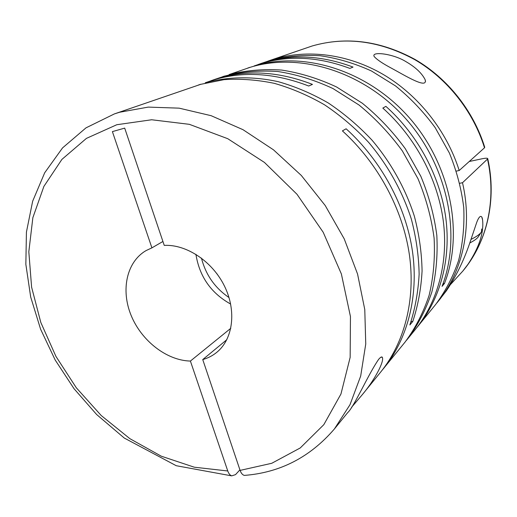 <?xml version="1.0" encoding="UTF-8"?>
<svg xmlns="http://www.w3.org/2000/svg" width="517" height="517" viewBox="0 0 517 517"><rect width="100%" height="100%" fill="white"/><g stroke="black" fill="none" stroke-linecap="round" stroke-linejoin="round"><path stroke-width="0.78" d="M351.528 407.338L362.016 395.014C374.541 380.344 384.822 360.847 382.225 357.144C381.591 356.581 380.415 357.286 378.709 359.276C368.427 373.953 353.841 407.338 347.728 412.579L334.389 428.974L350.009 404.682L360.679 376.066L365.752 343.992L364.776 309.541L357.557 274.023L344.225 238.86L325.219 205.533L301.301 175.444L273.493 149.833L243.003 129.689L211.117 115.685L179.134 108.156L148.256 107.103L119.55 112.26L114.386 113.914L85.996 127.854L62.551 147.901L44.695 172.775L32.661 201.21L26.425 232.075L25.85 264.329L30.684 297.017L40.604 329.219L55.222 360.078L74.073 388.765L96.647 414.531L124.267 438.041L176.245 465.714L231.694 475.866C230.026 475.252 228.714 473.617 227.764 470.974L190.398 361.06L230.802 328.295M258.629 64.328L264.878 62.26C292.861 53.936 322.246 55.539 353.021 67.074L349.886 68.412C318.911 56.786 289.365 55.151 261.247 63.507L254.131 65.956C303.389 50.815 366.999 69.976 408.779 117.152C450.598 164.251 464.124 232.87 444.504 283.426L442.048 286.366C461.746 235.519 448.084 166.403 405.948 118.929C363.858 71.385 299.841 52.049 250.344 67.255L229.083 74.571C245.801 70.364 263.327 68.858 281.649 70.066C300.164 72.897 318.472 78.539 336.561 86.979L362.333 103.245C378.489 116.441 392.823 131.615 405.354 148.773L420.832 176.291C428.877 195.691 434.209 215.376 436.82 235.364C437.834 255.159 436.161 274.088 431.811 292.15C426.027 309.412 418.033 324.928 407.835 338.687L406.427 340.386M260.452 63.681L270.604 60.289C286.444 56.263 302.975 54.75 320.191 55.746C337.556 58.247 354.662 63.339 371.516 71.016L395.46 85.88C410.414 97.952 423.656 111.879 435.178 127.647L449.363 152.987C456.698 170.888 461.494 189.099 463.755 207.634C464.531 226.026 462.799 243.669 458.579 260.574C453.015 276.769 445.389 291.388 435.702 304.429L416.612 327.868M267.98 61.109L274.107 59.08C307.789 48.999 348.122 53.981 383.356 74.538C418.486 95.244 446.772 130.943 459.199 170.513L484.5 147.804C473.236 111.252 447.218 78.487 414.602 59.558C380.066 40.856 345.957 36.319 312.274 45.948L269.732 60.495M487.744 158.693C496.953 199.504 487.163 241.491 463.678 270.036C486.898 241.84 496.747 200.04 487.486 159.1L462.502 182.727C472.822 226.989 462.586 271.774 438.048 301.54L436.865 302.975M450.546 284.492L462.877 271.018L468.008 264.252C479.13 247.456 483.983 232.676 482.574 219.906C481.96 214.568 479.149 214.872 476.157 224.074L469.223 244.644C463.2 261.841 455.58 277.228 446.371 290.812L438.048 301.54M211.246 80.626L218.103 78.351C247.772 69.549 279.225 71.566 312.468 84.4L308.694 86.009C275.231 73.059 243.591 70.997 213.773 79.844L205.275 82.765C227.913 76.613 252.845 76.109 278.372 81.718C295.401 86.552 312.042 93.635 328.282 102.98C344.076 113.533 358.669 125.948 372.078 140.223C391.091 162.732 405.554 188.776 414.363 216.216C419.19 234.647 421.762 252.916 422.072 271.018C421.096 288.783 418.007 305.586 412.799 321.425L411.034 321.652M213.418 79.857L224.921 76.005C241.723 71.779 259.34 70.28 277.771 71.508C296.403 74.37 314.827 80.064 333.038 88.588L358.998 104.996C375.271 118.303 389.715 133.606 402.342 150.906L417.956 178.643C426.079 198.185 431.462 218.025 434.112 238.156C435.146 258.093 433.485 277.144 429.123 295.323C423.32 312.688 415.293 328.289 405.044 342.118L382.237 370.114M222.368 76.8L224.449 76.064M247.746 68.07L249.646 67.404M417.943 326.259C440.238 298.742 451.179 259.256 445.803 217.909C440.226 176.607 418.117 135.183 385.889 106.36L382.826 108.085C415.293 137.147 437.582 178.895 443.231 220.494C448.685 262.125 437.705 301.857 415.306 329.503L407.835 338.687M231.694 475.866L235.513 474.638L239.92 469.843M114.386 113.914L200.745 84.323L224.055 79.663C240.399 78.565 257.13 79.792 274.262 83.327C291.401 88.213 308.158 95.374 324.521 104.802C340.425 115.453 355.134 127.977 368.647 142.382C387.815 165.085 402.413 191.342 411.312 219.001C416.191 237.581 418.802 255.986 419.132 274.217C418.169 292.105 415.08 309.017 409.852 324.96L412.799 321.425M198.25 85.098L200.518 84.297M405.69 61.497C392.965 53.626 370.876 51.086 374.198 56.54C376.867 59.617 382.625 63.507 391.485 68.212C404.604 75.288 428.322 89.977 425.058 79.521C421.73 73.026 415.274 67.023 405.69 61.497M226.827 339.682L202.742 359.573L240.101 470.392C241.129 473.242 242.531 474.916 244.315 475.407C280.078 472.674 310.103 457.196 334.389 428.974M312.074 46.013L312.339 45.929C346.364 36.261 380.602 40.772 415.061 59.461C447.599 78.319 473.462 110.845 484.72 147.242L484.5 147.804M362.016 395.014L380.667 372.085C404.397 342.81 415.804 299.97 409.361 254.526C402.704 209.12 377.953 163.094 342.403 130.885L346.125 128.785C381.391 160.703 405.916 206.335 412.476 251.391C418.828 296.493 407.454 339.055 383.84 368.182M230.66 304.067C211.02 293.113 199.446 276.53 195.924 254.319M229.018 297.566C214.865 287.879 205.676 274.727 201.462 258.106M219.848 277.952L216.713 273.467M443.056 283.639L444.504 283.426M462.502 182.727L459.813 183.264M456.388 171.101L459.199 170.513M469.83 242.945C474.432 240.592 477.32 238.44 478.49 236.502L481.237 232.211M471.065 239.371C476.648 236.592 480.125 234.072 481.495 231.81L481.663 228.986M487.486 159.1L487.699 158.525C487.169 158.04 485.269 158.131 481.999 158.79L469.249 161.498M162.92 241.478L151.914 247.856L112.396 131.615L124.694 128.113L164.244 245.394C186.54 244.198 212.532 261.512 224.565 286.276C236.696 311.008 233.018 338.984 216.966 352.174C212.778 355.638 208.034 358.107 202.742 359.573M151.914 247.856L146.046 250.603C126.555 261.899 120.674 290.063 131.131 315.428C141.484 340.832 166.681 360.523 190.398 361.06M240.101 470.392L271.761 463.284L300.228 447.968L323.829 424.651L340.949 394.019L350.158 357.363L350.448 316.553L341.375 273.958L323.209 232.282L296.991 194.276L264.439 162.428L227.751 138.698L189.358 124.326L151.662 119.763L116.784 124.733L86.442 138.375L61.885 159.423L43.893 186.391L32.855 217.696L28.823 251.773L31.602 287.148L40.804 322.44L55.92 356.375L76.309 387.776L101.242 415.552L129.877 438.674L161.272 456.188L194.314 467.206L227.764 470.974M463.678 270.036L462.877 271.018M425.549 81.311L425.058 79.521M482.574 219.906L481.786 216.966M380.777 357.305L382.225 357.144"/></g></svg>
